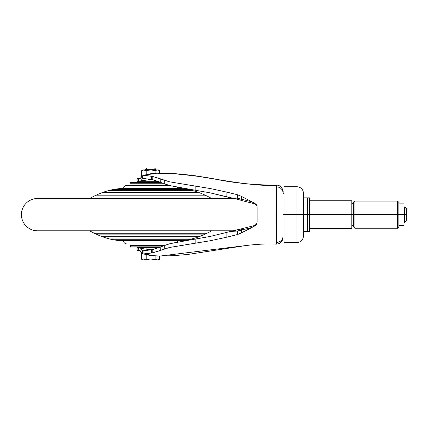 <?xml version="1.0" encoding="UTF-8"?>
<svg xmlns="http://www.w3.org/2000/svg" width="428" height="428" viewBox="0 0 428 428"><rect width="100%" height="100%" fill="white"/><g stroke="black" fill="none" stroke-linecap="round" stroke-linejoin="round"><path stroke-width="0.64" d="M142.203 175.978L141.705 175.694L142.203 175.978M158.419 169.921L159.617 170.617L157.381 169.921L158.419 169.921L150.661 169.921L157.381 169.921L159.617 170.617L158.419 169.921M155.835 169.274L145.493 169.274L145.493 169.921L145.493 169.274L155.835 169.274L154.54 167.985L146.783 167.985L145.493 169.274L146.783 167.985L154.54 167.985L155.835 169.274L155.835 169.921L155.835 169.274M141.818 176.384L140.967 176.384L140.967 177.593L140.967 176.384L141.818 176.384M140.967 251.701L140.967 252.905L141.818 252.905L141.705 259.325L143.947 260.015L141.705 259.325L141.705 252.905L140.967 252.905L140.967 251.701M146.183 259.325L150.661 260.015L155.139 259.325L158.419 260.015L159.617 259.325L157.381 260.015L159.617 259.325L159.617 256.04L159.617 259.325L157.381 260.015L155.139 259.325L150.661 260.015L143.947 260.015L146.183 259.325L146.183 254.719L146.183 259.325L142.904 260.015L141.705 259.325L142.904 260.015L150.661 260.015L146.183 259.325L150.661 260.015L157.381 260.015L155.139 259.325L155.139 256.024L155.139 259.325L150.661 260.015L146.183 259.325L143.947 260.015L141.705 259.325M145.493 181.686L145.493 182.462L145.493 181.686M145.493 246.833L145.493 247.609L145.493 246.833M155.835 247.609L155.835 246.833L155.835 247.609M155.835 182.462L155.835 181.686L155.835 182.462M158.419 260.015L150.661 260.015M142.904 169.921L150.661 169.921L146.183 170.617L142.904 169.921L141.705 170.617L143.947 169.921L141.705 170.617L141.705 175.694L141.705 170.617L143.947 169.921L146.183 170.617L150.661 169.921L143.947 169.921L146.183 170.617L146.183 174.576L146.183 170.617L150.661 169.921L155.139 170.617L157.381 169.921L155.139 170.617L150.661 169.921L155.139 170.617L155.139 173.265L155.139 170.617L157.381 169.921L159.617 170.617L159.617 173.254L159.617 170.617M142.219 175.962L141.705 175.694M284.058 214.647L283.026 214.647L284.058 214.647L284.058 242.569L284.058 214.647L296.984 214.647L296.984 242.569L296.984 214.647L284.058 214.647L284.058 186.726L284.058 242.569L296.984 242.569C300.911 242.184 303.067 240.028 303.447 236.106L303.447 214.647L303.447 236.106L303.447 214.647L296.984 214.647L296.984 242.569L296.984 214.647L303.447 214.647L303.447 193.189C303.067 189.262 300.911 187.111 296.984 186.726L284.058 186.726L284.058 214.647M151.175 179.444L141.037 180.867L140.068 181.686L137.088 181.686L137.088 178.711L137.088 181.686L138.533 181.686L138.533 178.711L137.088 178.711L138.533 178.711L138.533 181.686L140.068 181.686L142.278 179.048L142.278 175.908L143.471 175.362L147.756 175.764L152.775 176.518L169.921 181.879L209.988 188.497L226.096 191.958L237.417 194.729L241.488 196.361L254.96 203.477L257.009 205.285L257.009 224.005L254.96 225.818L245.057 231.061L237.417 234.56L226.096 237.331L209.988 240.798L169.97 247.405L152.775 252.777L143.471 253.932L150.367 255.537L160.163 256.035M137.088 250.583L137.088 247.609L137.088 250.583L138.533 250.583L137.088 250.583M157.023 256.062L172.548 255.725L187.576 254.494L246.052 245.522L160.233 256.03L246.052 245.522C257.736 244.115 267.837 243.65 276.338 244.121L276.381 242.409A6.463 6.088 -0 0 0 283.026 236.32L283.026 192.975A6.463 6.088 180 0 0 276.311 186.892L276.338 244.121L276.338 185.174C258.582 186.94 223.256 180.354 198.26 176.389C176.513 173.682 162.533 172.634 156.332 173.233C162.533 172.634 176.513 173.682 198.26 176.389C223.256 180.354 258.582 186.94 276.338 185.174L276.311 186.892A6.463 6.088 -0 0 1 283.026 192.975L283.026 237.658M231.291 231.259L209.988 236.475L186.036 240.697M177.395 242.216L169.97 243.693L163.56 245.693M186.068 240.691L169.97 243.693L152.775 249.529L143.027 250.755M143.027 178.54L142.278 179.048L143.332 178.497L152.775 179.76L169.921 185.586L186.089 188.604M163.549 183.596L169.921 185.586L177.283 187.057L209.988 192.819L236.384 199.004L244.318 201.224M190.535 189.406L209.988 192.819L230.746 197.902L234.892 198.282M234.453 198.619L235.55 198.827M237.149 199.186L239.766 199.935M257.089 207.355L257.094 221.832M244.185 228.097L238.754 229.67M235.544 230.462L234.458 230.671M276.338 244.121L278.826 243.714L281.1 242.264L282.106 240.985L283.004 238.187L283.026 192.975C283.876 190.423 281.019 184.714 276.338 185.174C253.365 185.062 231.864 182.81 211.833 178.412L195.473 175.801C180.536 173.929 169.611 173.089 162.694 173.292L156.332 173.233L149.939 173.827L143.471 175.362L156.332 173.233M234.886 231.013L230.746 231.388L226.096 232.548L226.096 237.331L237.417 234.56L237.417 231.072L241.488 229.996L241.488 232.928L237.417 234.56L237.417 231.072L245.057 229.167L241.488 229.996L241.488 232.928L245.057 231.061L245.057 229.167L251.862 227.493L245.057 231.061L244.944 227.91L242.986 228.392L255.083 225.428L249.032 226.91M241.472 200.486A1.295 0.364 -76.2 0 1 241.488 199.293A1.295 0.364 103.8 0 0 241.472 200.486L255.083 203.862L244.944 201.379L245.057 198.234L251.862 201.802L245.057 200.122L245.057 198.234L241.488 196.361L241.488 199.293L245.057 200.122L237.417 198.223L237.417 194.729L241.488 196.361L241.488 199.293L237.417 198.223L237.417 194.729L226.096 191.958L226.096 196.741L226.096 191.958L209.988 188.497L209.988 192.819L209.988 188.497L195.837 186.201L195.837 190.299L195.837 186.201L169.921 181.879L164.293 180.316L164.293 183.89L164.293 180.316L160.216 178.733L160.216 182.173L160.216 178.733L152.775 176.518L152.775 179.76L160.216 182.173M257.03 223.464L257.051 223.052L255.083 225.428L244.944 227.91L245.057 229.167L251.862 227.493L254.96 225.818L257.019 223.796M151.18 179.444L141.037 180.867L142.278 179.048L142.278 175.908L140.068 178.711L138.533 178.711L140.068 178.711L143.096 175.41L155.145 173.265M140.068 250.583L138.533 250.583L138.533 247.609L137.088 247.609L138.533 247.609L138.533 250.583L140.068 250.583L142.278 253.387L140.068 250.583M157.151 256.062L143.102 253.884L155.086 256.024M151.18 249.845L141.037 248.427L142.278 250.241L142.278 253.387L143.471 253.932L142.278 253.387L142.278 250.241L143.332 250.792L142.278 250.241L140.068 247.609L138.533 247.609L140.068 247.609L141.037 248.427L151.175 249.845M209.988 236.475L209.988 240.798L226.096 237.331L226.096 232.548L209.988 236.475L195.837 238.99L195.837 243.093L209.988 240.798L209.988 236.475M160.216 247.122L152.775 249.529L152.775 252.777L160.216 250.557L160.216 247.122L160.216 250.557L164.293 248.978L164.293 245.399L164.293 248.978L169.97 247.405L195.837 243.093L195.837 238.99L190.829 239.835M152.775 252.777L152.775 249.529L151.64 249.759L151.64 252.991L152.775 252.777M152.775 176.518L151.64 176.304L151.64 179.53L152.775 179.76L152.775 176.518M151.64 249.759L143.942 250.749L143.942 253.9L151.64 252.991L151.64 249.759M151.64 176.304L143.942 175.394L143.942 178.54L151.64 179.53L151.64 176.304M143.91 250.755L143.942 253.9M143.942 175.394L143.936 178.54M140.068 181.686L159.093 181.686L140.068 181.686M159.093 247.609L140.068 247.609L159.093 247.609M257.019 205.494L257.009 224.005M257.009 205.285L254.96 203.477A1.295 0.31 103.8 0 0 255.083 203.862A1.295 0.31 -76.2 0 1 254.96 203.477L251.862 201.802L245.057 200.122L244.944 201.379L255.083 203.862L257.051 206.269L257.035 205.863M226.466 196.853L231.168 198.004L226.466 196.853M226.471 232.436L231.168 231.286L226.471 232.436M255.12 225.422L255.457 225.305M255.858 225.101L256.153 224.882M256.795 224.047L256.966 223.577M256.966 205.702L256.795 205.247M255.848 204.188L255.543 204.022M237.417 198.223L230.746 197.902L233.779 198.501M257.051 206.269L257.03 205.82M242.986 228.392L241.472 228.809A1.295 0.364 76.2 0 0 241.488 229.996A1.295 0.364 -103.8 0 1 241.472 228.809L230.746 231.388L237.417 231.072M255.083 225.428A1.295 0.31 76.2 0 0 254.96 225.818A1.295 0.31 -103.8 0 1 255.083 225.428M283.026 193.772L283.026 195.205M307.588 197.843L303.447 197.843L307.588 197.843L307.588 206.243L307.588 197.843L309.653 197.843L309.653 214.647L404.016 214.647L404.016 203.851L398.843 203.851L404.016 203.851L404.016 214.647L404.663 214.647L404.016 214.647L404.016 225.438L404.016 214.647L398.843 214.647L398.843 226.926L398.843 214.647L397.553 214.647L397.553 228.22L397.553 214.647L397.553 228.22L397.553 214.647L354.898 214.647L354.898 228.22L354.898 214.647L354.898 228.22L354.898 214.647L353.603 214.647L353.603 226.926L353.603 214.647L352.982 214.647L352.982 225.631L352.982 214.647L351.821 214.647L351.821 228.541L351.821 214.647L309.653 214.647L309.653 231.452L309.653 214.647L303.447 214.647L303.447 193.189L303.447 214.647L307.588 214.647L307.588 231.452L303.447 231.452L307.588 231.452L307.588 214.647L309.653 214.647L309.653 231.452L307.588 231.452M406.6 220.463L406.6 214.647L406.6 220.463L404.663 222.4L404.663 214.647L404.663 222.4L404.016 222.4M406.6 214.647L404.663 214.647L406.6 214.647L406.6 208.832L406.6 214.647M296.984 214.647L296.984 186.726L296.984 214.647M307.588 206.243L307.588 214.647L307.588 206.243M309.653 214.647L309.653 197.843L309.653 214.647M309.653 200.748L351.821 200.748L351.821 228.541L309.653 228.541M351.821 203.658L352.982 203.658L352.982 225.631L351.821 225.631M353.603 226.926L353.603 202.369L354.898 201.074L397.553 201.074L398.843 202.369L398.843 226.926L397.553 228.22L354.898 228.22L353.603 226.926M354.898 214.647L354.898 201.074L354.898 214.647M353.603 214.647L353.603 202.369L353.603 214.647M397.553 214.647L397.553 201.074L397.553 214.647M406.6 208.832L404.663 206.89L404.663 214.647L404.663 206.89L404.016 206.89M398.843 225.438L404.016 225.438L398.843 225.438M404.016 203.851L398.843 203.851L404.016 203.851M160.848 182.462L131.273 182.462A1.295 1.295 0 0 0 129.978 183.751L163.94 183.751L129.978 183.751L129.978 185.367L129.978 183.751A1.295 1.295 0 0 1 131.273 182.462L160.848 182.462M169.023 185.367L126.774 185.367A3.205 3.205 0 0 0 123.58 188.331L177.743 188.331A3.205 3.205 0 0 0 177.379 187.079A3.205 3.205 0 0 1 177.743 188.331L123.58 188.331A84.814 84.814 0 0 0 120.198 188.571L181.124 188.571A84.814 84.814 0 0 0 177.743 188.331A84.814 84.814 0 0 1 181.124 188.571L120.198 188.571A57.823 57.823 0 0 0 118.187 188.791L183.136 188.791A57.823 57.823 0 0 0 181.124 188.571A57.823 57.823 0 0 1 183.136 188.791L118.187 188.791A91.089 91.089 0 0 0 113.078 189.583L188.245 189.583A91.089 91.089 0 0 0 183.136 188.791A91.089 91.089 0 0 1 188.245 189.583L113.078 189.583A55.282 55.282 0 0 0 109.536 190.358L191.787 190.358A55.282 55.282 0 0 0 188.245 189.583A55.282 55.282 0 0 1 191.787 190.358L109.536 190.358A71.861 71.861 0 0 0 102.42 192.552L198.902 192.552A71.861 71.861 0 0 0 191.787 190.358A71.861 71.861 0 0 1 198.902 192.552L102.42 192.552A78.238 78.238 0 0 0 96.113 195.184L205.21 195.184A78.238 78.238 0 0 0 198.902 192.552A78.238 78.238 0 0 1 205.21 195.184L96.113 195.184A176.652 176.652 0 0 0 94.406 195.997L206.917 195.997A176.652 176.652 0 0 0 205.21 195.184A176.652 176.652 0 0 1 206.917 195.997L94.406 195.997A83.883 83.883 0 0 0 89.645 198.49A83.883 83.883 0 0 1 94.406 195.997A176.652 176.652 0 0 1 96.113 195.184A78.238 78.238 0 0 1 102.42 192.552A71.861 71.861 0 0 1 109.536 190.358A55.282 55.282 0 0 1 113.078 189.583A91.089 91.089 0 0 1 118.187 188.791A57.823 57.823 0 0 1 120.198 188.571A84.814 84.814 0 0 1 123.58 188.331A3.205 3.205 0 0 1 126.774 185.367L169.023 185.367M211.678 198.49A83.883 83.883 0 0 0 206.917 195.997A83.883 83.883 0 0 1 211.678 198.49M233.699 198.49L37.557 198.49A16.157 16.157 0 0 0 21.4 214.647A16.157 16.157 0 0 0 37.557 230.804L233.693 230.804L37.557 230.804A16.157 16.157 0 0 1 21.4 214.647A16.157 16.157 0 0 1 37.557 198.49L233.699 198.49M89.645 230.804A83.883 83.883 0 0 0 94.406 233.292L206.917 233.292A83.883 83.883 0 0 0 211.678 230.804A83.883 83.883 0 0 1 206.917 233.292L94.406 233.292A176.652 176.652 0 0 0 96.113 234.105L205.21 234.105A176.652 176.652 0 0 0 206.917 233.292A176.652 176.652 0 0 1 205.21 234.105L96.113 234.105A78.238 78.238 0 0 0 102.42 236.738L198.902 236.738A78.238 78.238 0 0 0 205.21 234.105A78.238 78.238 0 0 1 198.902 236.738L102.42 236.738A71.861 71.861 0 0 0 109.536 238.936L191.787 238.936A71.861 71.861 0 0 0 198.902 236.738A71.861 71.861 0 0 1 191.787 238.936L109.536 238.936A55.282 55.282 0 0 0 113.078 239.712L188.245 239.712A55.282 55.282 0 0 0 191.787 238.936A55.282 55.282 0 0 1 188.245 239.712L113.078 239.712A91.089 91.089 0 0 0 118.187 240.504L183.136 240.504A91.089 91.089 0 0 0 188.245 239.712A91.089 91.089 0 0 1 183.136 240.504L118.187 240.504A57.823 57.823 0 0 0 120.198 240.723L181.124 240.723A57.823 57.823 0 0 0 183.136 240.504A57.823 57.823 0 0 1 181.124 240.723L120.198 240.723A84.814 84.814 0 0 0 123.58 240.959L177.743 240.959A84.814 84.814 0 0 0 181.124 240.723A84.814 84.814 0 0 1 177.743 240.959L123.58 240.959A3.205 3.205 0 0 0 126.774 243.923L169.023 243.923L126.774 243.923A3.205 3.205 0 0 1 123.58 240.959A84.814 84.814 0 0 1 120.198 240.723A57.823 57.823 0 0 1 118.187 240.504A91.089 91.089 0 0 1 113.078 239.712A55.282 55.282 0 0 1 109.536 238.936A71.861 71.861 0 0 1 102.42 236.738A78.238 78.238 0 0 1 96.113 234.105A176.652 176.652 0 0 1 94.406 233.292A83.883 83.883 0 0 1 89.645 230.804M177.379 242.216A3.205 3.205 0 0 0 177.743 240.959A3.205 3.205 0 0 1 177.379 242.216M129.978 243.923L129.978 245.538L163.94 245.538L129.978 245.538A1.295 1.295 0 0 0 131.273 246.833L160.848 246.833L131.273 246.833A1.295 1.295 0 0 1 129.978 245.538L129.978 243.923M284.058 235.972L283.026 235.972M284.058 193.317L283.026 193.317M353.603 205.601L352.982 203.915M353.603 223.694L352.982 225.374"/></g></svg>
